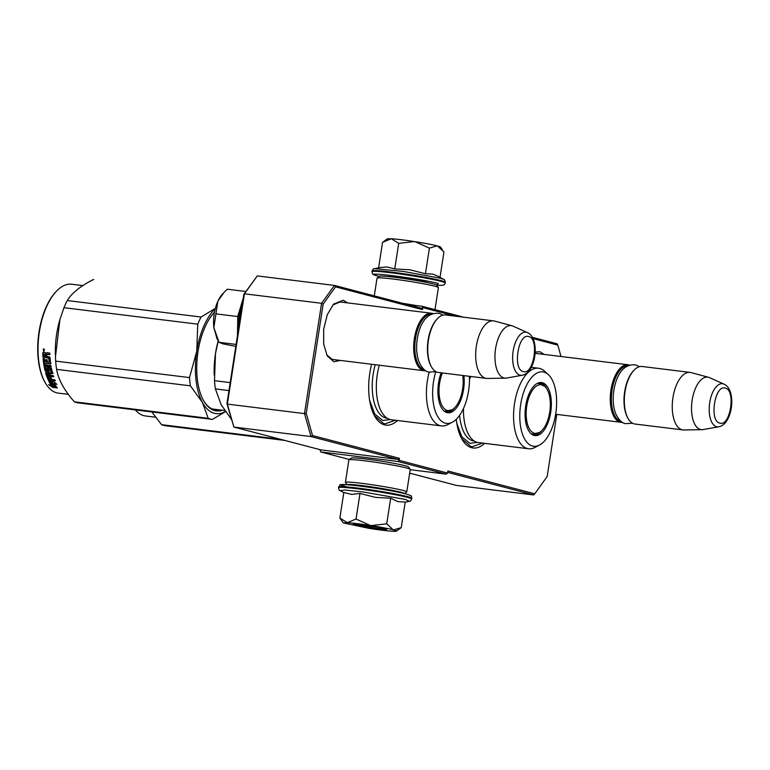 <?xml version="1.0" encoding="UTF-8"?>
<svg xmlns="http://www.w3.org/2000/svg" width="770" height="770" viewBox="0 0 770 770"><rect width="100%" height="100%" fill="white"/><g stroke="black" fill="none" stroke-linecap="round" stroke-linejoin="round"><path stroke-width="1.16" d="M535.112 353.42L538.134 353.69M332.852 304.93L340.302 301.878L341.562 302.158M334.469 359.686L332.293 359.484L326.701 354.883M456.254 419.303A46.575 22.368 97 0 0 461.817 438.939A46.575 22.368 97 0 0 471.625 447.707A46.575 22.368 97 0 0 484.677 443.356M371.621 364.258A46.575 22.368 97 0 0 374.663 416.089A46.575 22.368 97 0 0 384.471 424.857A46.575 22.368 97 0 0 397.532 420.516M535.188 352.063L539.876 351.755L544.13 354.431M340.475 360.427L333.785 361.746L327.221 355.875L323.66 344.094L323.689 329.156L327.288 314.651L333.603 304.092L343.305 300.223L347.568 302.899M455.686 316.21L422.778 307.586L422.461 309.627L335.556 286.844L323.159 304.102L306.239 413.384L312.533 435.541L399.447 458.323L399.13 460.364L447.543 473.059L447.861 471.019L534.765 493.801L547.162 476.543L556.787 414.395M561.022 356.51L557.788 345.104L533.013 338.608M447.649 472.385L533.735 494.956L534.765 493.801M557.788 345.104L557.134 343.805L532.34 337.308M463.771 317.211L421.883 306.229L406.599 304.342M422.778 307.586L421.883 306.229M335.556 286.844L334.421 285.42L421.575 308.269L422.461 309.627M323.159 304.102L321.581 303.303L244.437 293.803L257.286 275.92L334.421 285.42L321.581 303.303L304.497 413.606L306.239 413.384M312.533 435.541L311.022 436.571L398.167 459.421L399.447 458.323M304.497 413.606L311.022 436.571L233.888 427.071L227.362 404.106L304.497 413.606M399.13 460.364L397.859 461.461L320.715 451.961L319.974 449.642M226.938 403.615L243.859 294.333L244.437 293.803L227.362 404.106L226.938 403.615L233.888 427.071L321.032 449.921L398.167 459.421M397.859 461.461L446.273 474.156L410.217 469.71M447.543 473.059L446.273 474.156M533.735 494.956L456.6 485.456L409.678 473.155M243.859 294.333L257.286 275.92M349.407 459.478L320.715 451.961M482.53 443.097L472.193 446.725L470.807 446.456L461.509 438.38M395.385 420.247L385.039 423.875L383.653 423.606L374.364 415.531M331.918 359.369L424.395 370.765A28.981 13.918 97 0 1 423.51 370.591A28.981 13.918 -83 0 1 414.25 339.368A28.981 13.918 -83 0 1 431.479 313.226A28.981 13.918 -83 0 1 432.365 313.4A28.981 13.918 97 0 1 432.884 313.554M424.395 370.765A28.981 13.918 97 0 0 425.839 370.784M424.597 369.918A28.153 13.523 97 0 1 424.357 369.86A28.153 13.523 -83 0 1 415.271 340.176A28.153 13.523 -83 0 1 431.479 314.093M493.483 320.869A28.981 13.918 -83 0 0 476.245 347A28.981 13.918 -83 0 0 485.504 378.224A28.981 13.918 97 0 0 486.39 378.397L438.457 372.488A28.981 13.918 97 0 1 437.572 372.324A28.981 13.918 -83 0 1 431.469 366.867L431.046 366.116A28.153 13.523 -83 0 1 436.811 319.348L437.399 318.722A28.981 13.918 -83 0 1 445.541 314.959L493.483 320.869A28.981 13.918 -83 0 1 494.359 321.032A28.981 13.918 97 0 1 494.398 321.042A28.981 13.918 97 0 1 494.436 321.052M431.469 366.867A28.981 13.918 -83 0 1 437.399 318.722M486.39 378.397A28.981 13.918 97 0 0 487.333 378.445L505.582 378.137A26.44 12.695 97 0 0 506.612 378.041L522.204 375.25C536.122 372.921 540.396 338.251 527.45 332.611A21.714 10.424 97 0 0 526.622 332.313A21.714 10.424 97 0 0 513.147 351.082A21.714 10.424 97 0 0 519.991 375.163A21.714 10.424 97 0 0 522.204 375.25M505.582 378.137A26.44 12.695 97 0 1 503.917 377.935A26.44 12.695 -83 0 1 495.591 348.608A26.44 12.695 -83 0 1 512.002 325.758A26.44 12.695 97 0 1 512.031 325.768L494.398 321.042M527.45 332.611L513.003 326.124A26.44 12.695 97 0 0 512.031 325.768M555.642 414.25L620.966 422.297A28.981 13.918 97 0 1 620.081 422.124A28.981 13.918 -83 0 1 610.812 390.9A28.981 13.918 -83 0 1 628.05 364.768A28.981 13.918 -83 0 1 628.936 364.932A28.981 13.918 97 0 1 629.456 365.096M620.966 422.297A28.981 13.918 97 0 0 622.41 422.316M621.169 421.459A28.153 13.523 97 0 1 620.928 421.402A28.153 13.523 -83 0 1 611.842 391.709A28.153 13.523 -83 0 1 628.041 365.625M690.045 372.401A28.981 13.918 -83 0 0 672.816 398.533A28.981 13.918 -83 0 0 682.076 429.766A28.981 13.918 97 0 0 682.961 429.93L635.019 424.029A28.981 13.918 97 0 1 634.143 423.856A28.981 13.918 -83 0 1 628.041 418.399L627.617 417.648A28.153 13.523 -83 0 1 633.373 370.88L633.97 370.255A28.981 13.918 -83 0 1 642.113 366.491L690.045 372.401A28.981 13.918 -83 0 1 690.931 372.574A28.981 13.918 97 0 1 690.969 372.584A28.981 13.918 97 0 1 691.008 372.593M628.041 418.399A28.981 13.918 -83 0 1 633.97 370.255M682.961 429.93A28.981 13.918 97 0 0 683.895 429.978L702.153 429.67A26.44 12.695 97 0 0 703.183 429.573L718.776 426.782C732.693 424.453 736.957 389.784 724.021 384.143A21.714 10.424 97 0 0 723.194 383.845A21.714 10.424 97 0 0 709.719 402.614A21.714 10.424 97 0 0 716.562 426.705A21.714 10.424 97 0 0 718.776 426.782M702.153 429.67A26.44 12.695 97 0 1 700.488 429.477A26.44 12.695 -83 0 1 692.163 400.14A26.44 12.695 -83 0 1 708.564 377.3A26.44 12.695 97 0 1 708.602 377.31L690.969 372.584M724.021 384.143L709.574 377.656A26.44 12.695 97 0 0 708.602 377.31M236.111 344.421L219.055 342.323L213.848 327.635A26.912 12.926 -83 0 1 217.843 301.349L213.848 327.635L217.034 338.713L219.055 342.342M217.843 301.349L218.083 300.829A26.912 12.926 97 0 1 222.54 294.005L223.329 293.158M219.055 342.323L222.694 343.776L235.803 346.404M245.89 291.503L227.275 289.212L224.185 292.234L218.083 300.829M237.766 316.557L215.889 313.862M388.889 276.632A19.808 1.126 -171.2 0 1 405.02 278.191A19.808 1.126 -171.2 0 1 425.435 281.926A19.808 1.126 8.8 0 1 427.552 282.619M383.393 489.45A20.636 1.165 -171.2 0 0 368.435 487.141M357.338 523.658A26.912 1.521 -171.2 0 0 347.318 522.657L356.029 519.038L370.418 525.487A26.912 1.521 -171.2 0 0 357.338 523.658M343.362 522.926L369.119 528.374A26.912 1.521 -171.2 0 0 392.373 531.242L392.719 531.262A26.912 1.521 8.8 0 0 396.473 531.146A26.912 1.521 8.8 0 0 393.508 529.875L401.257 527.643L405.222 502.03L397.946 501.674L390.688 498.219L375.567 497.391L359.994 493.426L351.515 494.417L343.834 492.444L339.868 518.056L347.318 522.657L343.362 522.926L340.946 519.644M345.528 486.476C322.813 480.778 386.694 488.652 405.723 493.897M343.805 492.617L340.147 490.634L344.95 490.009L363.748 492.049L405.607 499.47L409.303 501.337C409.929 501.655 410.747 500.885 411.748 499.047L411.863 498.306A37.056 2.098 8.8 0 0 407.503 496.612A37.056 2.098 8.8 0 0 366.462 489.219A37.056 2.098 8.8 0 0 338.617 486.967C341.755 484.253 335.989 484.686 347.289 484.696C360.572 485.524 395.048 490.952 405.973 493.945C413.5 496.419 410.737 495.562 411.863 498.306M361.987 524.871A16.979 0.963 8.8 0 1 386.684 529.49A16.979 0.963 8.8 0 1 377.868 529.038A16.979 0.963 8.8 0 1 360.851 526.372A16.979 0.963 8.8 0 1 353.189 524.303A16.979 0.963 8.8 0 1 361.987 524.871M393.508 529.875L393.2 529.799A26.912 1.521 8.8 0 0 371.063 525.592L370.418 525.487M341.514 520.414L339.868 518.056M359.994 493.426L356.029 519.038M371.063 525.592L386.723 523.831L393.2 529.799M390.688 498.219L386.723 523.831M401.257 527.643L399.678 528.807M386.117 529.192L377.743 528.576L353.825 524.197M380.495 267.498L387.069 266.969L394.75 268.942L409.871 269.769L425.444 273.735L432.721 274.091L437.726 276.122M436.744 285.295L438.284 283.514C419.265 278.268 355.384 270.395 378.089 276.093L379.312 276.401M437.379 275.939L443.664 279.356L439.882 278.114L403.336 271.435L374.509 268.653C373.883 268.335 373.065 269.105 372.064 270.944L371.949 271.685C373.344 275.044 370.486 273.466 377.839 276.045L379.302 276.42M378.599 267.864L382.546 242.358L391.266 238.738A26.912 1.521 8.8 0 1 414.375 241.568L398.716 243.33L391.266 238.738L387.339 238.844L384.153 241.164M414.375 241.568L415.02 241.674A26.912 1.521 -171.2 0 1 437.158 245.88L437.466 245.967A26.912 1.521 -171.2 0 1 440.45 247.064L442.307 249.595M440.007 277.364L443.944 251.934L437.466 245.967M437.158 245.88L429.41 248.123L415.02 241.674M425.444 273.735L429.41 248.123M408.543 278.317L409.457 278.461M394.75 268.942L398.716 243.33M383.277 241.79L382.546 242.358M432.653 309.049A31.05 1.761 -171.2 0 0 431.267 308.664A31.05 1.761 -171.2 0 0 429.583 308.241M415.867 305.488A31.05 1.761 -171.2 0 0 402.71 303.322M434.992 309.665L438.4 287.614A31.05 1.761 -171.2 0 0 438.371 287.508L436.638 285.16A28.981 1.636 -171.2 0 0 433.26 283.928A28.981 1.636 -171.2 0 0 394.481 277.267A28.981 1.636 -171.2 0 0 379.446 276.305L377.098 278.028A31.05 1.761 -171.2 0 0 377.031 278.114L374.278 295.873M438.371 287.508A31.05 1.761 -171.2 0 0 434.752 286.199A31.05 1.761 -171.2 0 0 393.191 279.058A31.05 1.761 -171.2 0 0 377.098 278.028M347.058 484.677L345.441 482.482A31.05 1.761 8.8 0 1 345.412 482.376L348.887 459.902A31.05 1.761 8.8 0 1 348.954 459.815L351.312 458.092A28.981 1.636 8.8 0 1 366.337 459.055A28.981 1.636 8.8 0 1 405.126 465.725A28.981 1.636 8.8 0 1 408.504 466.947L410.227 469.296A31.05 1.761 8.8 0 1 410.266 469.402L406.781 491.876A31.05 1.761 8.8 0 1 406.724 491.963L404.51 493.57M348.954 459.815A31.05 1.761 8.8 0 1 365.047 460.845A31.05 1.761 8.8 0 1 406.608 467.987A31.05 1.761 8.8 0 1 410.227 469.296M347.155 484.686A28.981 1.636 8.8 0 1 362.227 485.61A28.981 1.636 8.8 0 1 401.016 492.271A28.981 1.636 8.8 0 1 404.414 493.551M345.412 482.376A31.05 1.761 8.8 0 1 361.573 483.319A31.05 1.761 8.8 0 1 403.133 490.452A31.05 1.761 8.8 0 1 406.781 491.876M355.095 485.427A22.975 1.299 8.8 0 1 365.028 486.351A22.975 1.299 8.8 0 1 395.78 491.626A22.975 1.299 8.8 0 1 396.617 491.857M539.51 445.05A37.47 17.989 97 0 0 556.065 411.267A37.47 17.989 97 0 0 548.202 374.49A37.47 17.989 97 0 0 543.928 372.103A37.47 17.989 97 0 0 520.684 404.481A37.47 17.989 97 0 0 532.484 446.042A37.47 17.989 97 0 0 539.51 445.05L534.929 447.457A40.579 19.481 -83 0 1 528.567 448.766L478.459 442.596A40.579 19.481 -83 0 1 477.227 442.355A40.579 19.481 97 0 1 463.473 408.485M470.817 376.482A40.579 19.481 97 0 0 469.498 379.312M538.885 382.767A26.296 12.628 -83 0 1 541.406 384.182M535.275 434.001A26.296 12.628 -83 0 1 532.484 434.761M538.836 382.767A26.296 12.628 97 0 1 539.982 382.796A26.296 12.628 97 0 1 540.781 382.95A26.296 12.628 -83 0 1 546.844 388.917M541.695 430.719A26.296 12.628 -83 0 1 533.552 434.992A26.296 12.628 -83 0 1 532.753 434.838A26.296 12.628 97 0 1 532.436 434.742M542.292 382.69A26.738 12.84 97 0 0 539.577 382.594A26.738 12.84 97 0 0 525.467 407.503A26.738 12.84 97 0 0 533.11 435.089A26.738 12.84 97 0 0 534.13 435.454A26.738 12.84 97 0 0 550.714 412.354A26.738 12.84 97 0 0 542.292 382.69M459.623 415.3A39.597 19.019 97 0 0 472.819 440.835A39.597 19.019 -83 0 0 474.349 441.094M548.202 374.49L544.342 371.044A40.579 19.481 -83 0 0 539.722 368.464A40.579 19.481 97 0 0 538.48 368.224A40.579 19.481 97 0 0 514.35 404.818A40.579 19.481 97 0 0 527.325 448.525A40.579 19.481 -83 0 0 528.567 448.766M477.448 442.413L469.912 443.328L461.865 436.811L456.764 423.154M165.752 425.772A62.11 29.828 -83 0 1 165.521 425.743A62.11 29.828 -83 0 1 163.625 425.387A62.11 29.828 -83 0 1 161.536 424.665L280.713 439.343M161.536 424.665L151.825 411.94M155.473 417.205L145.463 415.973A54.863 26.344 -83 0 1 143.788 415.656A54.863 26.344 -83 0 1 135.366 409.919M549.732 412.085A24.573 11.8 -83 0 1 539.067 432.673A24.573 11.8 -83 0 1 526.747 406.06A24.573 11.8 97 0 1 544.775 386.376A24.573 11.8 97 0 1 549.732 412.085M534.669 434.088A27.624 13.263 -83 0 1 534.139 434.453M435.743 371.775A37.47 17.989 97 0 0 445.339 423.192A37.47 17.989 97 0 0 452.356 422.201L447.784 424.607A40.579 19.481 -83 0 1 441.412 425.916L391.314 419.746A40.579 19.481 -83 0 1 390.072 419.506A40.579 19.481 97 0 1 379.292 365.201M218.218 340.841A55.892 26.844 97 0 0 215.494 353.574L214.484 380.669A62.11 29.828 97 0 0 215.398 388.917L228.959 390.592M214.484 380.669L230.191 382.603M215.398 388.917L221.173 404.76L231.395 419.284M218.228 340.85L215.494 353.574A55.892 26.844 97 0 0 214.204 374.932A55.892 26.844 97 0 0 214.214 375.134L214.204 374.932M448.121 411.151A26.296 12.628 -83 0 1 445.339 411.911M454.55 407.869A26.296 12.628 -83 0 1 446.408 412.142A26.296 12.628 -83 0 1 445.599 411.989A26.296 12.628 97 0 1 445.281 411.892M441.172 372.824A26.738 12.84 97 0 0 445.955 412.239A26.738 12.84 97 0 0 446.975 412.605A26.738 12.84 97 0 0 459.902 402.142A26.738 12.84 97 0 0 463.906 375.625M452.356 422.201A37.47 17.989 97 0 0 469.44 376.309M375.221 364.701A39.597 19.019 97 0 0 385.664 417.985A39.597 19.019 -83 0 0 387.204 418.254M429.169 372.17A40.579 19.481 97 0 0 440.18 425.685A40.579 19.481 -83 0 0 441.412 425.916M390.303 419.563L382.757 420.478L374.721 413.971L369.61 400.304M78.607 402.922A62.11 29.828 -83 0 1 78.367 402.893A62.11 29.828 -83 0 1 76.471 402.537A62.11 29.828 -83 0 1 74.392 401.825L208.208 418.303L202.443 402.489A55.892 26.844 97 0 0 225.379 411.498M225.475 411.642L212.414 419.409A62.11 29.828 -83 0 1 212.183 419.381A62.11 29.828 -83 0 1 208.208 418.303M202.443 402.489L202.414 402.421A55.892 26.844 -83 0 1 196.745 351.322L197.765 324.17A62.11 29.828 -83 0 1 201.057 317.028L215.379 308.347M196.754 351.216A55.892 26.844 -83 0 1 215.311 308.606M203.357 400.217A52.379 25.15 97 0 0 214.176 409.707A52.379 25.15 97 0 0 215.773 410.015A52.379 25.15 97 0 0 219.681 409.871M214.522 312.148A53.207 25.554 97 0 0 214.455 312.225A53.207 25.554 97 0 0 203.569 400.602A53.207 25.554 97 0 0 214.772 410.612A53.207 25.554 97 0 0 222.443 410.217M202.414 402.421L190.411 385.837A62.11 29.828 -83 0 1 189.497 377.589L196.745 351.322M74.392 401.825C64.334 390.496 58.404 379.668 56.595 369.359A62.11 29.828 -83 0 1 55.681 361.111L189.497 377.589M55.681 361.111L55.459 356.808L59.916 319.56L63.949 307.692L197.765 324.17M63.949 307.692A62.11 29.828 -83 0 1 67.25 300.55L201.057 317.028M67.25 300.55C71.812 293.052 80.504 286.065 93.314 279.587L93.555 279.616A62.11 29.828 -83 0 1 93.786 279.645M56.595 369.359L190.411 385.837M59.916 319.56L59.656 320.464A54.863 26.344 97 0 0 55.392 355.037M54.429 386.771A54.863 26.344 -83 0 1 51.494 381.997L48.529 380.63L53.111 381.198L56.932 384.384L54.189 383.2A54.863 26.344 -83 0 0 57.221 387.811L54.429 386.771L54.699 386.059A54.035 25.949 -83 0 1 51.811 381.352L50.839 380.919M56.354 386.675L54.699 386.059M51.494 381.997L51.811 381.352M48.818 380.072L53.399 380.63M55.084 383.585A54.035 25.949 -83 0 1 54.487 382.546L54.843 382.7M54.189 383.2L54.487 382.546M51.369 381.93L51.609 381.429L50.339 380.852M51.465 385.76L48.626 384.634L52.745 387.416L57.355 387.984L54.246 386.829A54.863 26.344 -83 0 1 51.301 382.064L48.635 380.852A54.863 26.344 -83 0 0 51.465 385.76L51.744 385.067A54.035 25.949 -83 0 1 49.453 381.227M54.285 386.848L51.484 385.722M52.745 387.416L53.005 386.684M49.492 370.89L48.703 371.814L49.126 371.361L48.703 371.814L45.122 370.87A54.863 26.344 -83 0 1 43.091 358.541L44.429 358.704A54.863 26.344 -83 0 0 44.766 361.861L46.133 362.256A54.863 26.344 -83 0 1 45.825 359.59L47.163 359.754A54.863 26.344 -83 0 0 47.461 362.42L49.203 362.41A54.863 26.344 -83 0 1 48.779 358.281L43.399 357.049A54.035 25.949 -83 0 1 43.168 352.727L43.707 352.131M42.995 357.319A54.863 26.344 -83 0 1 42.754 352.939L43.168 352.727M42.754 352.939L43.303 352.323L45.295 352.573L46.162 353.68L47.365 352.583M46.96 352.775L49.838 353.132A54.863 26.344 -83 0 0 49.896 354.739L47.355 354.421L46.826 355.018L47.759 354.2A34.987 16.805 97 0 0 47.759 354.479M50.685 363.7L50.204 364.22L50.685 363.7A54.863 26.344 -83 0 1 50.05 357.598L49.453 356.885L46.912 356.577A54.863 26.344 -83 0 1 46.826 355.018M51.08 363.344L50.599 363.854L44.997 363.575L50.599 363.854M55.036 380.178L48.375 378.956L48.048 379.562L55.334 380.871A54.863 26.344 -83 0 1 54.882 379.831L51.782 379.446A54.863 26.344 -83 0 1 50.801 376.915L49.463 376.751A54.863 26.344 -83 0 0 50.454 379.283L49.039 378.946A54.863 26.344 -83 0 1 47.971 376.135L53.736 376.848A54.863 26.344 -83 0 1 53.361 375.702L50.252 375.317A54.863 26.344 -83 0 1 49.781 373.768L52.735 373.642A54.863 26.344 -83 0 1 51.474 368.416L47.49 367.386L47.047 367.868A54.863 26.344 -83 0 0 47.557 370.235L46.219 370.072A54.863 26.344 -83 0 1 45.44 366.308L51.215 367.021A54.863 26.344 -83 0 1 50.974 365.673L45.209 364.961A54.863 26.344 -83 0 1 44.997 363.575M49.781 373.768L50.137 373.248A54.035 25.949 -83 0 0 50.31 373.835M47.971 376.135L48.318 375.577A54.035 25.949 -83 0 0 48.539 376.203M51.051 376.511L49.809 376.193A54.035 25.949 -83 0 0 49.877 376.366M48.375 378.956A54.035 25.949 -83 0 1 46.017 372.333M48.048 379.562A54.863 26.344 -83 0 1 45.632 372.776L45.95 372.333M49.126 371.361A54.863 26.344 -83 0 1 48.587 369.042L50.348 369.253A54.863 26.344 -83 0 0 51.205 372.776L45.632 372.776M49.068 371.333L45.497 370.399A54.035 25.949 -83 0 1 43.524 358.589M45.815 371.458L46.181 370.976M49.203 362.41L49.598 362.064A54.035 25.949 -83 0 1 49.184 358.002L43.399 357.049M47.326 373.46L47.163 373.633A54.863 26.344 -83 0 0 47.528 374.807L48.924 375.154A54.863 26.344 -83 0 1 48.443 373.604L47.528 373.113A54.035 25.949 -83 0 0 47.644 373.508M48.924 375.154L49.28 374.615L48.731 374.547M44.516 354.075L44.544 354.056A54.035 25.949 -83 0 1 44.544 354.056L45.863 353.969A54.035 25.949 -83 0 0 45.979 356.154L44.236 356.25A54.863 26.344 -83 0 1 44.14 354.287L45.863 353.969M45.574 356.414A54.863 26.344 -83 0 1 45.459 354.19M49.28 374.615A54.035 25.949 -83 0 1 48.808 373.084L47.528 373.113M46.075 361.861L46.527 361.91A54.035 25.949 -83 0 1 46.267 359.648M49.03 368.888A54.035 25.949 -83 0 1 48.962 368.599L50.733 368.811A54.035 25.949 -83 0 0 51.571 372.285L51.407 372.449M50.175 378.609L50.782 378.686A54.035 25.949 -83 0 1 50.04 376.828M53.525 376.222L48.318 375.577M53.101 373.142L50.137 373.248M47.48 369.918L47.932 369.773A54.035 25.949 -83 0 1 47.422 367.444L47.875 366.972M45.911 366.366A54.035 25.949 -83 0 1 45.825 365.904L51.128 366.558M49.886 354.469L47.759 354.2M43.611 349.012L43.62 351.264L43.293 349.051M43.986 351.216L44.015 348.868M68.328 394.365L58.308 393.123A54.863 26.344 -83 0 1 56.634 392.806A54.863 26.344 -83 0 1 45.093 382.478A54.863 26.344 -83 0 1 56.316 291.349A54.863 26.344 -83 0 1 71.725 284.226L82.833 285.593M45.093 382.478L44.67 381.728A54.035 25.949 -83 0 1 55.719 291.974L56.316 291.349M44.477 349.927L43.784 349.965L44.448 349.83M462.76 375.49A24.573 11.8 97 0 1 462.578 389.235A24.573 11.8 -83 0 1 451.923 409.833A24.573 11.8 -83 0 1 439.593 383.21A24.573 11.8 97 0 1 442.375 372.978M447.524 411.247A27.624 13.263 -83 0 1 446.995 411.603M528.692 336.586C518.172 332.698 512.416 369.841 523.273 371.554C533.793 375.442 539.549 338.3 528.692 336.586M725.253 388.128C714.733 384.23 708.987 421.373 719.844 423.086C730.364 426.984 736.11 389.832 725.253 388.128M241.973 306.547A37.056 17.797 97 0 0 238.864 326.615M242.55 302.774A37.056 17.797 97 0 0 238.248 330.561M340.147 490.634C339.454 490.74 338.906 489.768 338.511 487.708A37.056 2.098 8.8 0 1 366.347 489.961A37.056 2.098 8.8 0 1 407.388 497.343A37.056 2.098 8.8 0 1 411.748 499.047M436.754 285.314L442.798 285.304L444.473 284.457L445.195 283.023A37.056 2.098 -171.2 0 0 440.835 281.329A37.056 2.098 -171.2 0 0 399.794 273.937A37.056 2.098 -171.2 0 0 371.949 271.685M443.664 279.356C444.367 279.25 444.906 280.222 445.301 282.282A37.056 2.098 -171.2 0 0 440.941 280.588A37.056 2.098 -171.2 0 0 399.9 273.206A37.056 2.098 -171.2 0 0 372.064 270.944M339.012 301.84L431.479 313.226M535.583 353.372L628.05 364.768M237.458 335.681L237.805 316.268L243.272 298.144M338.511 487.708L338.617 486.967M405.213 502.127L409.303 501.337M396.473 531.146L400.516 528.191M445.301 282.282L445.195 283.023M381.034 267.392L374.509 268.653M624.037 398.36L625.221 388.735M639.504 366.674L635.741 364.913C621.236 363.296 615.317 379.408 613.623 391.978C612.622 400.169 613.315 407.397 615.702 413.683C618.695 419.852 621.977 423.173 625.529 423.654L632.545 423.221M427.466 346.827L428.649 337.193M442.942 315.142L439.179 313.38C424.665 311.763 418.745 327.876 417.051 340.436C416.05 348.627 416.743 355.865 419.13 362.141C422.133 368.32 425.406 371.641 428.957 372.122L435.974 371.689M538.48 368.224L531.29 367.338M165.521 425.743L284.939 440.45M539.067 432.673L531.512 434.107M537.787 383.152L544.775 386.376M224.686 410.487L212.01 408.928M78.367 402.893L212.183 419.381M451.923 409.833L444.357 411.267"/></g></svg>

